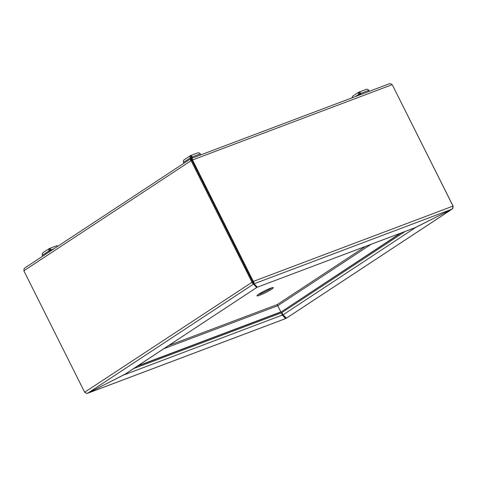 <?xml version="1.0" encoding="UTF-8"?>
<svg xmlns="http://www.w3.org/2000/svg" width="477" height="477" viewBox="0 0 477 477"><rect width="100%" height="100%" fill="white"/><g stroke="black" fill="none" stroke-linecap="round" stroke-linejoin="round"><path stroke-width="0.72" d="M391.915 84.763L391.611 84.399M414.424 227.97L452.023 209.164L286.403 318.189L283.088 314.82L281.865 312.608L281.567 312.805L281.901 312.679M451.653 209.278L451.689 209.349C452.917 208.634 453.305 207.65 452.852 206.41L453.15 206.213L392.291 84.799M281.251 313.013L281.567 312.805L281.078 311.827L282.438 315.154L285.532 318.63L87.816 393.203L125.272 374.057M452.739 206.368L453.15 206.213M415.604 227.493L283.088 314.82M191.581 160.582L190.728 158.758L191.474 159.562M84.995 392.094L84.662 392.219L23.85 270.787L24.148 270.59C23.695 269.35 24.083 268.366 25.311 267.651M251.934 282.104L251.635 282.301L253.49 284.101L252.393 282.014L252.691 281.818L191.879 160.385L252.691 281.818L251.934 282.104L191.122 160.671L190.824 160.868C190.293 159.676 190.257 158.978 190.728 158.758L24.977 267.835M88.078 392.994L253.49 284.101L256.704 287.536L124.563 374.523L88.078 392.994C86.725 393.459 85.687 393.137 84.96 392.022L252.393 282.014M253.001 283.123L256.68 287.518L256.018 285.783M84.662 392.219L84.96 392.022M254.724 284.393L255.35 285.645M452.709 206.297L453.025 206.082L392.219 84.65L391.861 84.781C391.146 83.678 390.144 83.397 388.862 83.946L191.378 158.43C191.748 158.221 192.243 158.692 192.869 159.837L191.122 160.671M255.976 285.735L255.577 285.884M255.946 285.83L255.636 285.944M56.31 245.911L49.262 248.571C49.9 248.255 50.455 248.702 50.932 249.906L50.3 250.324L49.262 248.571L43.085 252.601M49.262 248.571C48.565 248.922 48.553 249.656 49.214 250.777L49.972 250.491L50.306 251.158M49.638 249.62L49.972 250.491M42.769 256.125L42.352 255.296C42.006 253.967 42.346 253.025 43.365 252.452M42.352 255.296L49.214 250.777L49.632 251.606M56.566 245.792L58.188 245.971M53.925 248.779L50.932 249.906L51.248 250.544M50.3 250.324L50.616 250.956M368.888 90.529L368.638 90.141M368.948 90.505L369.335 91.286M361.083 94.398L360.6 93.432L368.793 90.344C367.934 89.277 366.992 88.972 365.978 89.437L358.937 92.097C359.569 91.775 360.123 92.222 360.6 93.432L359.968 93.85L358.752 92.18L352.753 96.127L351.883 97.868M358.937 92.097C358.233 92.449 358.221 93.182 358.889 94.297L359.64 94.017L360.034 94.792M359.306 93.146L359.64 94.017M355.586 96.467L358.889 94.297L359.276 95.078M368.793 90.344L369.276 91.304M359.968 93.85L360.373 94.667M192.565 157.953L192.082 156.993L191.45 157.404L190.418 155.651C191.05 155.335 191.605 155.782 192.082 156.993L200.28 153.898C199.416 152.831 198.474 152.533 197.46 152.998L190.561 155.568L184.235 159.688M200.28 153.898L200.763 154.864M191.45 157.404L191.855 158.221M200.37 154.083L200.119 153.701M200.429 154.059L200.817 154.84M190.418 155.651C189.721 156.003 189.703 156.742 190.371 157.857L191.122 157.571L191.515 158.352M190.788 156.706L191.122 157.571M183.919 163.206L183.502 162.377C183.156 161.053 183.496 160.105 184.516 159.533M183.502 162.377L190.371 157.857L190.931 158.978M281.859 314.188L285.174 317.676M85.139 392.219C85.854 393.322 86.856 393.603 88.138 393.054L88.096 392.982M88.138 393.054L285.622 318.57L284.763 316.752L284.453 316.865M282.372 315.07L124.187 374.839L256.68 287.518M85.043 392.177L84.709 392.201M84.781 392.35L85.085 392.237M281.949 314.176L282.438 315.154M192.237 160.248L191.867 159.407M191.378 158.43L191.921 160.355M257.33 287.19L254.146 283.773L253.675 281.269L452.673 206.219C453.132 207.465 452.786 208.491 451.63 209.29L415.151 227.696L257.33 287.19L415.58 227.505M192.511 159.968L253.323 281.406L252.691 281.818L253.043 281.686L254.146 283.773L451.63 209.29M453.025 206.082L452.673 206.219M191.51 159.539L191.199 159.747M270.954 288.382A9.158 1.014 -26.6 0 1 258.003 294.703A9.158 1.014 153.4 0 0 265.397 291.525A9.158 1.014 153.4 0 0 271.818 287.78A9.158 1.014 -26.6 0 1 270.954 288.382M271.443 289.36A9.158 1.014 -26.6 0 1 262.571 294.082A9.158 1.014 -26.6 0 1 256.966 295.829A9.158 1.014 -26.6 0 1 258.868 294.1A9.158 1.014 -26.6 0 1 267.74 289.378A9.158 1.014 -26.6 0 1 273.345 287.631A9.158 1.014 -26.6 0 1 271.443 289.36M163.754 348.729L277.775 305.721L277.167 304.612L280.875 311.904L137.591 365.948M401.038 233.014L281.627 311.624L400.281 233.301M371.028 244.337L277.775 305.721L280.87 311.91L280.237 312.322L136.959 366.36M286.272 318.242L451.689 209.349M405.092 231.488L281.865 312.608M24.148 270.59L190.824 160.868M50.58 250.89L50.24 251.021M360.254 94.416L359.908 94.547M191.736 157.976L191.39 158.102M281.209 312.936L133.477 368.655M192.869 159.837L391.861 84.781M365.65 246.365L277.167 304.612L168.512 345.592"/></g></svg>
